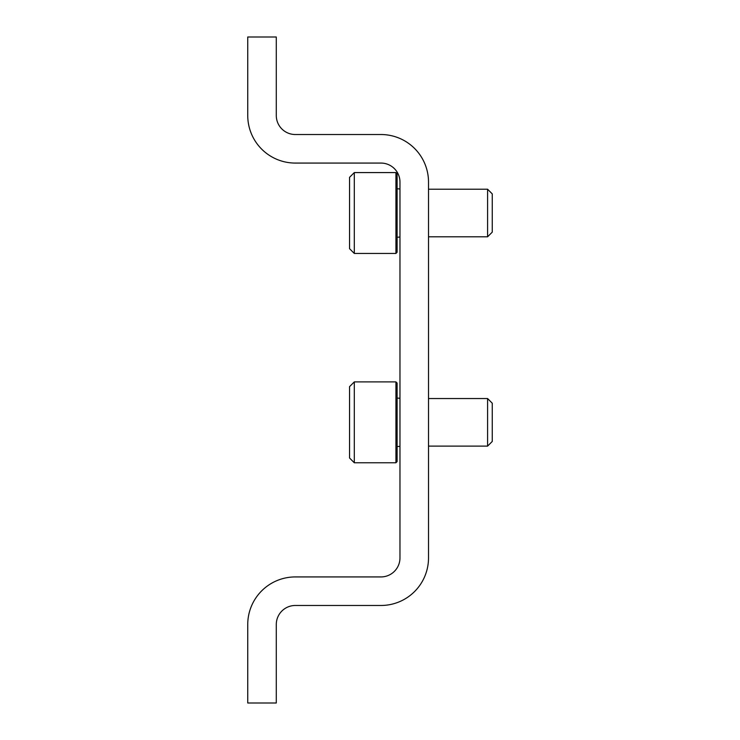 <?xml version="1.0" encoding="UTF-8"?>
<svg xmlns="http://www.w3.org/2000/svg" width="740" height="740" viewBox="0 0 740 740"><rect width="100%" height="100%" fill="white"/><g stroke="black" fill="none" stroke-linecap="round" stroke-linejoin="round"><path stroke-width="1.11" d="M428.516 182.096L428.516 557.904A47.573 47.573 0 0 1 380.943 605.477L295.315 605.477A19.027 19.027 0 0 0 276.288 624.505L276.288 703L247.743 703L247.743 624.505A47.573 47.573 0 0 1 295.315 576.932L380.943 576.932A19.027 19.027 0 0 0 399.97 557.904L399.97 182.096A19.027 19.027 0 0 0 380.943 163.068L295.315 163.068A47.573 47.573 0 0 1 247.743 115.496L247.743 37L276.288 37L276.288 115.496A19.027 19.027 0 0 0 295.315 134.523L380.943 134.523A47.573 47.573 0 0 1 428.516 182.096L428.516 187.803M354.303 172.577L349.548 177.332L349.548 248.696L354.303 253.45L395.928 253.45L395.928 172.577L354.303 172.577L354.303 253.45M395.928 172.577L397.112 173.771L397.112 252.257L395.928 253.45M399.97 188.987L397.112 188.756M428.516 189.227L487.595 189.227L487.595 236.8L428.516 236.8M487.595 189.227L492.257 193.899L492.257 232.129L487.595 236.8M354.303 381.896L349.548 386.65L349.548 458.005L354.303 462.768L395.928 462.768L395.928 381.896L354.303 381.896L354.303 462.768M395.928 381.896L397.112 383.079L397.112 461.575L395.928 462.768M399.97 398.305L397.112 398.065M428.516 398.546L487.595 398.546L487.595 446.118L428.516 446.118M487.595 398.546L492.257 403.207L492.257 441.447L487.595 446.118M428.516 238.225L428.516 397.112M428.516 447.543L428.516 557.904M276.288 624.505A19.027 19.027 0 0 1 295.315 605.477M247.743 703L247.743 680.643M247.743 630.212L247.743 624.505M399.97 557.904A19.027 19.027 0 0 1 380.943 576.932M295.315 163.068L380.943 163.068A19.027 19.027 0 0 1 399.97 182.096M380.943 134.523L295.315 134.523A19.027 19.027 0 0 1 276.288 115.496M399.97 237.041L397.112 237.272M399.97 446.35L397.112 446.59"/></g></svg>
